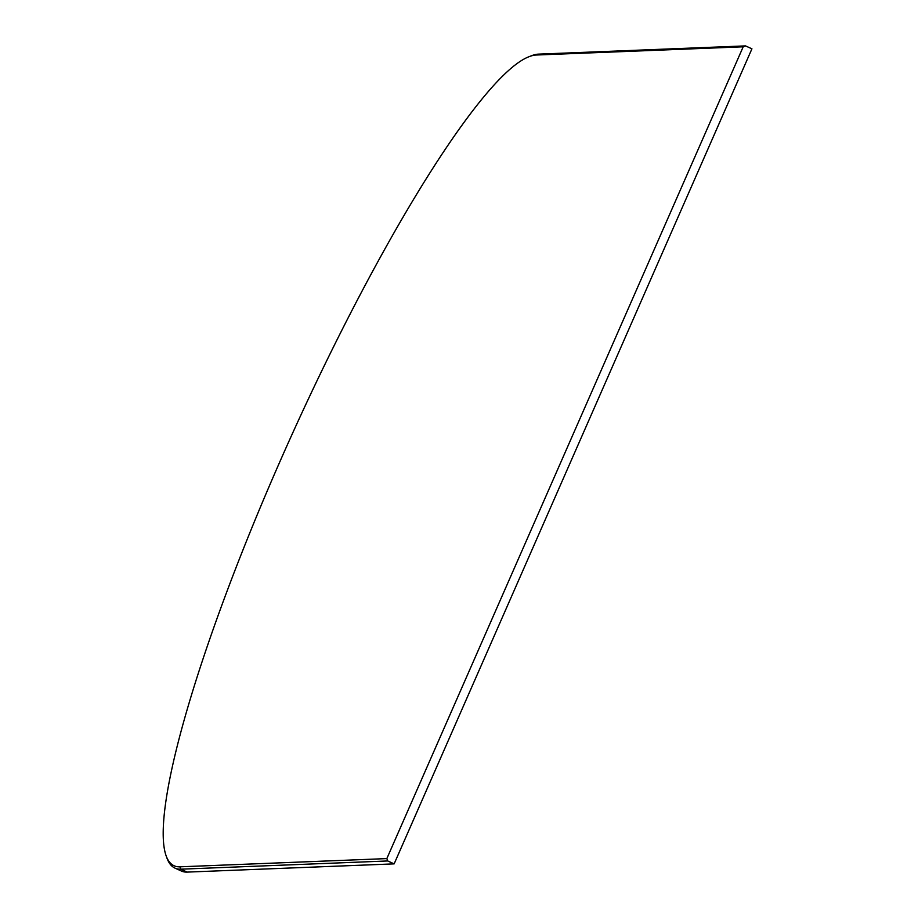<?xml version="1.0" encoding="UTF-8"?>
<svg xmlns="http://www.w3.org/2000/svg" width="918" height="918" viewBox="0 0 918 918"><rect width="100%" height="100%" fill="white"/><g stroke="black" fill="none" stroke-linecap="round" stroke-linejoin="round"><path stroke-width="1.38" d="M529.135 56.664L531.419 55.769A446.469 71.386 114.4 0 1 538.579 54.128L745.519 45.9L751.934 48.815L394.143 863.872L387.729 860.958L180.789 869.185A446.469 71.386 114.4 0 1 174.982 868.118A446.469 71.386 114.4 0 1 166.904 857.974L166.066 855.656A444.679 71.099 -65.6 0 0 179.905 866.821L386.834 858.594L743.19 46.807L536.261 55.023A444.679 71.099 -65.6 0 0 529.135 56.664A444.679 71.099 -65.6 0 0 293.358 431.517A444.679 71.099 -65.6 0 0 166.066 855.656M174.982 868.118L181.408 871.044A446.469 71.386 -65.6 0 0 187.215 872.1L394.143 863.872M745.519 45.9L743.19 46.807M386.834 858.594L387.729 860.958M179.905 866.821L180.789 869.185L187.215 872.1M538.579 54.128L536.261 55.023"/></g></svg>

